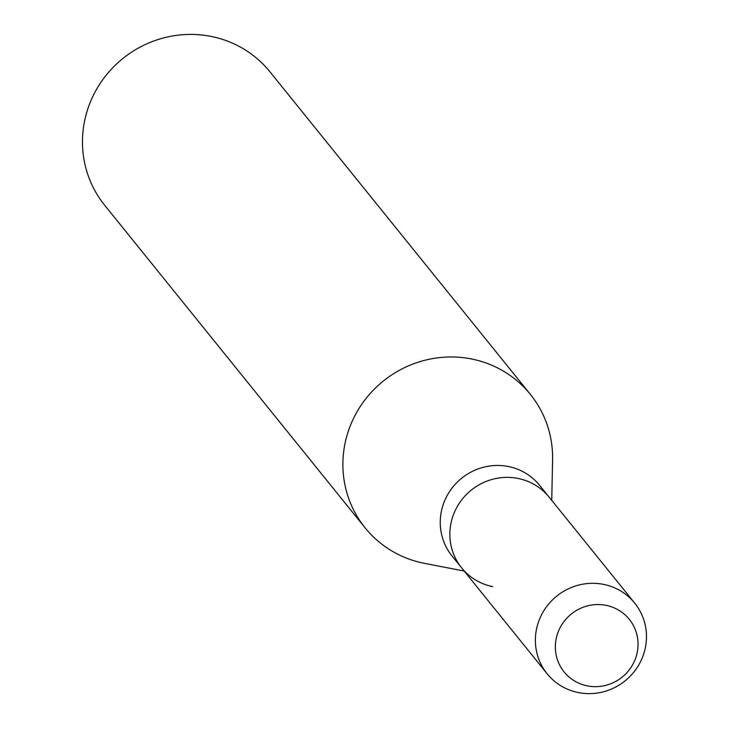 <?xml version="1.0" encoding="UTF-8"?>
<svg xmlns="http://www.w3.org/2000/svg" width="729" height="729" viewBox="0 0 729 729"><rect width="100%" height="100%" fill="white"/><g stroke="black" fill="none" stroke-linecap="round" stroke-linejoin="round"><path stroke-width="1.09" d="M606.136 605.352A41.872 40.523 141.1 0 0 556.437 637.52A41.872 40.523 141.1 0 0 587.255 685.861A41.872 40.523 141.1 0 0 636.946 653.694A41.872 40.523 141.1 0 0 606.136 605.352A41.872 40.523 141.1 0 0 556.437 637.52A41.872 40.523 141.1 0 0 587.255 685.861A41.872 40.523 141.1 0 0 636.946 653.694A41.872 40.523 141.1 0 0 606.136 605.352M634.704 603.129A56.261 54.438 141.1 0 0 603.612 584.385A56.261 54.438 141.1 0 0 544.135 610.246A56.261 54.438 141.1 0 0 547.16 673.806A56.261 54.438 141.1 0 0 578.243 692.55A56.261 54.438 141.1 0 0 637.729 666.68A56.261 54.438 141.1 0 0 634.704 603.129L539.569 485.286A56.261 54.438 141.1 0 0 508.478 466.542A56.261 54.438 141.1 0 0 449 492.412A56.261 54.438 141.1 0 0 452.026 555.972L461.63 567.873A56.261 54.438 141.1 0 0 492.722 586.617M518.091 478.452A56.261 54.438 141.1 0 0 458.605 504.313A56.261 54.438 141.1 0 0 461.63 567.873A56.261 54.438 141.1 0 1 458.605 504.313A56.261 54.438 141.1 0 1 518.091 478.452A56.261 54.438 141.1 0 1 549.174 497.196A56.261 54.438 141.1 0 0 518.091 478.452M551.744 500.367L552.591 459.944A106.206 102.771 141.1 0 0 530.384 394.398A106.206 102.771 141.1 0 0 471.699 359.014A106.206 102.771 141.1 0 0 359.406 407.848A106.206 102.771 141.1 0 0 365.111 527.832A106.206 102.771 141.1 0 0 423.804 563.216A106.206 102.771 141.1 0 0 424.497 563.353L464.2 571.044M530.384 394.398L269.967 71.834A106.206 102.771 141.1 0 0 211.282 36.45A106.206 102.771 141.1 0 0 98.989 85.284A106.206 102.771 141.1 0 0 104.694 205.268L365.111 527.832M547.16 673.806L461.63 567.873"/></g></svg>
